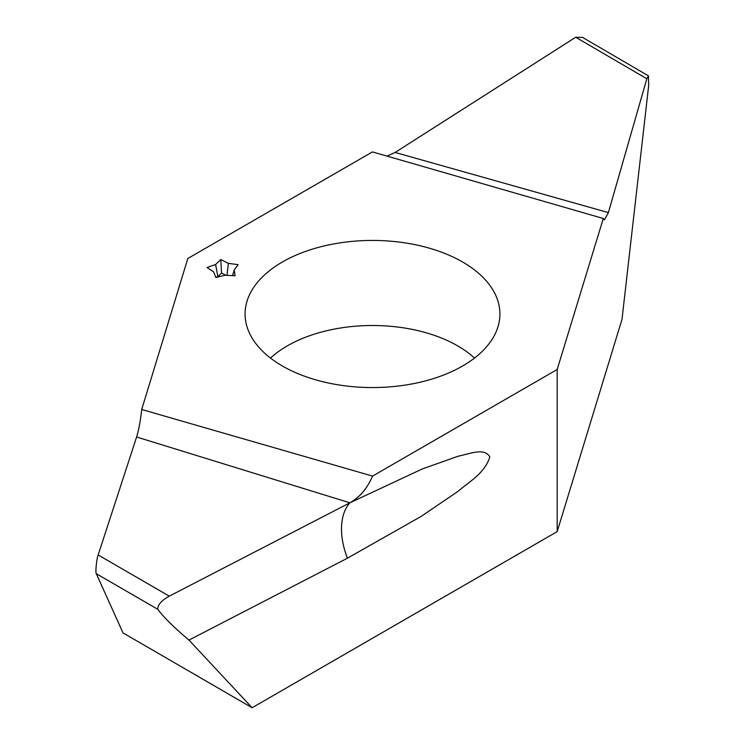 <?xml version="1.0" encoding="UTF-8"?>
<svg xmlns="http://www.w3.org/2000/svg" width="745" height="745" viewBox="0 0 745 745"><rect width="100%" height="100%" fill="white"/><g stroke="black" fill="none" stroke-linecap="round" stroke-linejoin="round"><path stroke-width="1.12" d="M462.589 261.979A127.414 73.559 0 0 0 320.844 246.753A127.414 73.559 0 0 0 245.245 317.631A127.414 73.559 0 0 0 282.411 366.009A127.414 73.559 0 0 0 418.336 382.632A127.414 73.559 0 0 0 499.755 317.631A127.414 73.559 0 0 0 462.589 261.979M474.509 358.066A120.467 69.555 0 0 0 457.681 345.876A120.467 69.555 0 0 0 270.491 358.066M372.556 476.092L557.176 369.501L603.292 218.499L372.444 151.906L187.824 258.496L141.708 409.499C140.405 421.139 138.7 430.312 136.614 436.998L349.88 502.81C359.779 497.232 367.341 488.329 372.556 476.092L141.708 409.499M207.035 267.502L213.61 271.869L215.873 277.503L225.092 275.24L235.085 275.743L234.209 269.979L238.121 264.652L228.361 263.358L220.79 259.558L215.631 264.522L207.035 267.502M395.12 152.446L575.717 37.25L646.837 78.756L608.386 212.604L395.12 152.446L387.028 156.124M252.108 707.75L123 632.887L96.319 573.715L157.847 609.345C157.502 605.033 161.311 600.628 169.283 596.149L349.88 502.81L422.331 468.95L458.305 456.145C469.173 454.152 484.185 447.168 489.81 456.89C484.958 473.196 468.726 482.034 458.007 491.365L421.279 516.322L347.431 558.191L188.979 640.085L252.108 707.75L557.176 531.623L622 319.354L648.681 85.47L648.448 75.869L582.515 37.39L575.717 37.25M169.283 596.149L98.163 554.96L136.614 436.998M98.163 554.96C96.654 558.368 95.192 573.296 96.319 573.715M557.176 531.623L557.176 369.501M646.837 78.756L648.448 75.869M603.292 218.499L604.372 219.933L608.386 212.604M157.847 609.345C163.565 617.177 173.939 627.42 188.979 640.085M232.542 275.622L234.209 269.979M226.983 275.343L228.361 263.358M225.94 275.287L221.535 273.08L220.79 259.558M221.535 273.08L217.857 276.609L215.631 264.522M217.857 276.609L215.799 277.326M349.88 502.81A59.572 36.142 -117.3 0 0 347.431 558.191"/></g></svg>
